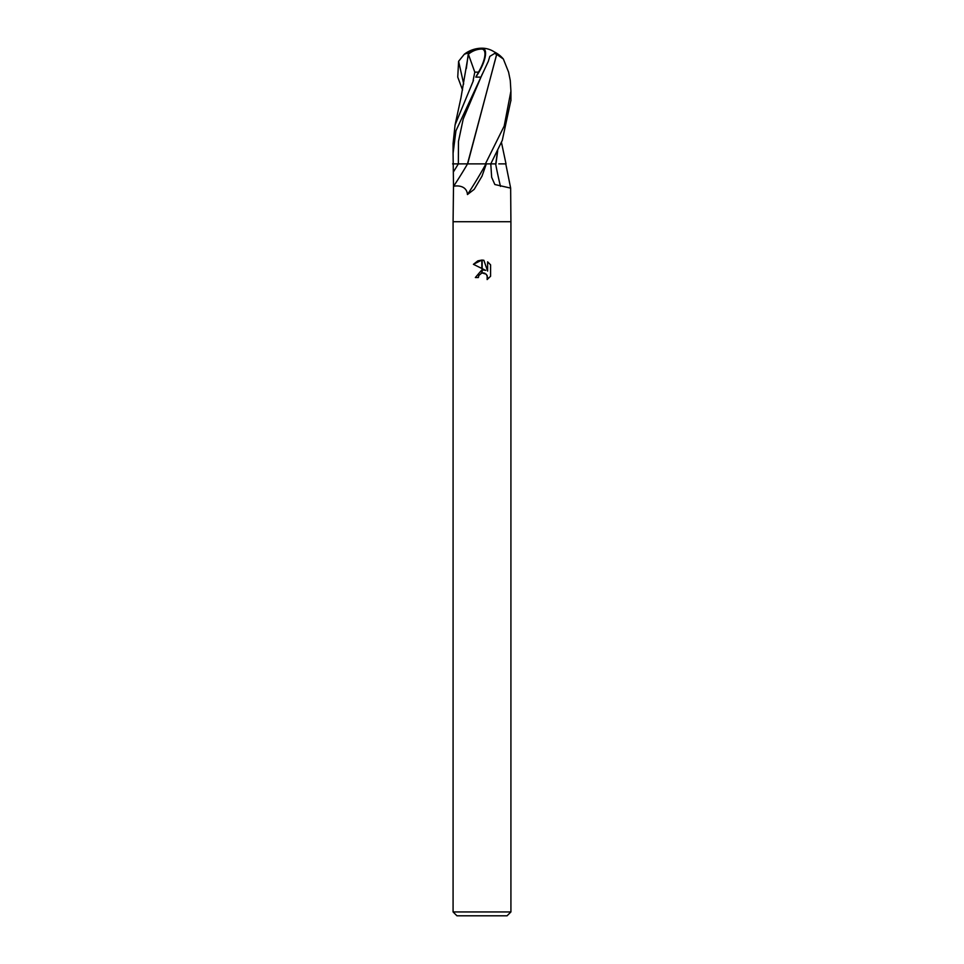 <?xml version="1.0" encoding="UTF-8"?>
<svg xmlns="http://www.w3.org/2000/svg" width="964" height="964" viewBox="0 0 964 964"><rect width="100%" height="100%" fill="white"/><g stroke="black" fill="none" stroke-linecap="round" stroke-linejoin="round"><path stroke-width="1.45" d="M467.54 163.88L467.54 163.88A424.172 405.699 -40 0 1 453.502 186.401L453.08 221.72L510.92 221.72L510.92 911.944L453.08 911.944L453.08 221.72L510.92 221.72L510.655 188.113L494.845 184.522L491.652 177.28L490.784 163.88L502.28 140.395L510.92 100.22M485.952 163.88A434.089 415.183 -40 0 1 467.456 194.547L474.216 189.33L482 176.171L486.326 163.88L495.761 163.88L497.557 150.987M453.08 911.944L456.936 915.8L507.064 915.8L510.92 911.944M485.687 270.366L482.169 268.631L482.169 260.087L483.868 260.28L487.615 271.077L487.615 261.834L490.592 264.847L490.592 276.246L487.133 279.56L487.627 277.487L486.278 274.222L482.169 272.945L482.169 269.896L485.687 270.366M478.385 277.524L475.348 277.524L481.831 269.944L481.831 273.029L478.879 275.427L478.385 277.524L478.698 275.825M487.169 275.487L487.133 279.56L490.592 276.246M481.831 260.075L481.831 268.474L473.408 264.317L481.831 260.075L477.879 260.846M481.144 273.258L481.807 273.029M483.506 272.896L485.013 273.33M490.592 264.847L487.615 261.834M483.868 260.28L482.169 260.087M477.807 260.882L473.408 264.317M467.456 194.547C466.697 184.714 455.562 185.57 453.502 186.401L453.08 153.24L455.936 130.803L488.326 61.286L489.82 56.37L495.629 52.851L495.677 53.996L496.713 54.346L467.492 163.88L452.598 163.88M495.641 163.88A424.172 271.752 -73.1 0 0 500.497 186.401M495.629 52.851A28.812 25.245 -79.6 0 0 482 48.2A25.04 8.435 122.1 0 1 482 66.263A25.04 8.435 122.1 0 1 475.806 77.12L478.518 72.131A23.919 8.061 -57.9 0 0 481.566 49.068A23.919 8.061 -57.9 0 0 481.53 49.068A27.799 23.594 99.4 0 0 468.251 53.996L466.323 68.564M473.457 80.446L455.08 124.898L460.985 97.677L468.42 54.346L474.794 72.131L478.518 72.131M467.661 163.88L496.653 54.346L503.365 59.021L508.582 72.131L510.269 80.446L510.92 91.11L504.196 126.043L485.41 163.88L468.287 163.88M462.551 89.977L457.743 77.12L458.611 61.286L464.311 54.237L468.396 52.851A28.812 24.449 -80.6 0 1 482 48.2L481.53 49.068M474.794 72.131L473.131 80.446M455.08 124.898L453.08 143.503L453.08 153.24M453.707 171.435A419.87 401.59 -40 0 0 458.358 163.88L467.697 163.88M468.396 52.851L468.251 53.996M495.954 163.88L497.689 150.697M501.449 142.371L506.016 163.88L498.798 163.88M485.41 163.88L490.821 163.88M475.806 77.12L480.494 77.12M468.275 54.346A27.92 23.437 -90 0 1 481.566 49.068M496.544 54.346A27.92 24.847 -90 0 0 495.665 53.671M482.169 74.276L463.202 119.078L458.454 141.479L458.346 163.88M458.611 61.286L463.696 83.989M505.775 163.88L510.655 188.113M503.365 59.021A27.92 27.92 0 0 0 494.399 51.972M482 48.2A28.92 28.92 0 0 0 464.479 54.105M510.92 100.798L510.92 91.11"/></g></svg>
